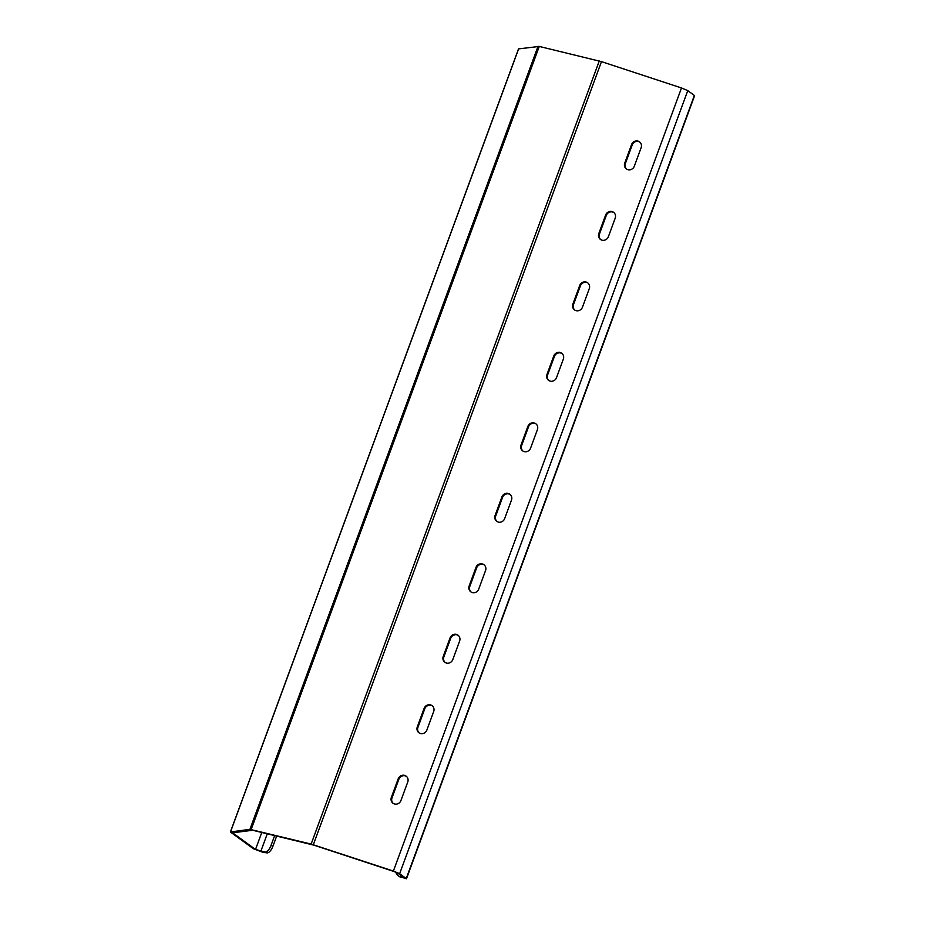 <?xml version="1.0" encoding="UTF-8"?>
<svg xmlns="http://www.w3.org/2000/svg" width="925" height="925" viewBox="0 0 925 925"><rect width="100%" height="100%" fill="white"/><g stroke="black" fill="none" stroke-linecap="round" stroke-linejoin="round"><path stroke-width="1.39" d="M395.854 872.194A7.62 7.157 -54.1 0 0 400.271 876.854L406.48 878.75L694.606 95.657L687.772 90.615L681.494 87.956L601.458 61.628L539.263 46.435L518.52 48.898L230.394 831.991L253.473 848.78L262.688 852.226L266.978 852.873L265.082 852.064A7.62 3.272 -67.1 0 0 271.025 845.45L272.921 846.248A7.62 3.272 112.9 0 1 266.978 852.873M406.48 878.75L399.646 873.709L393.379 871.061L311.135 844.086L249.935 829.343L230.394 831.991M400.271 876.854L404.213 877.802L397.6 873.038L394.015 871.523L313.968 845.184L252.722 830.268L232.545 832.789L255.52 849.451L265.082 852.064M274.656 835.587L271.025 845.45M276.668 836.073L272.921 846.248M391.368 797.373A5.33 5.007 -54.1 0 0 393.033 803.27A5.33 5.007 -54.1 0 0 400.941 800.518L407.752 782.007A5.33 5.007 -54.1 0 0 406.087 776.11A5.33 5.007 -54.1 0 0 398.178 778.862L391.368 797.373L392.015 797.836A5.33 5.007 -54.1 0 0 393.356 803.49M624.757 163.066A5.33 5.007 -54.1 0 0 626.41 168.963A5.33 5.007 -54.1 0 0 634.319 166.211L641.129 147.699A5.33 5.007 -54.1 0 0 639.476 141.803A5.33 5.007 -54.1 0 0 631.567 144.554L624.757 163.066L625.393 163.528A5.33 5.007 -54.1 0 0 626.745 169.183M417.302 726.9A5.33 5.007 -54.1 0 0 418.967 732.797A5.33 5.007 -54.1 0 0 426.876 730.045L433.686 711.533A5.33 5.007 -54.1 0 0 432.021 705.636A5.33 5.007 -54.1 0 0 424.113 708.388L417.302 726.9L417.938 727.351A5.33 5.007 -54.1 0 0 419.291 733.016M598.822 233.539A5.33 5.007 -54.1 0 0 600.475 239.448A5.33 5.007 -54.1 0 0 608.384 236.696L615.194 218.184A5.33 5.007 -54.1 0 0 613.541 212.287A5.33 5.007 -54.1 0 0 605.632 215.039L598.822 233.539L599.458 234.002A5.33 5.007 -54.1 0 0 600.811 239.656M443.237 656.415A5.33 5.007 -54.1 0 0 444.89 662.312A5.33 5.007 -54.1 0 0 452.799 659.56L459.609 641.048A5.33 5.007 -54.1 0 0 457.956 635.151A5.33 5.007 -54.1 0 0 450.047 637.903L443.237 656.415L443.873 656.877A5.33 5.007 -54.1 0 0 445.226 662.531M572.887 304.024A5.33 5.007 -54.1 0 0 574.552 309.921A5.33 5.007 -54.1 0 0 582.461 307.169L589.271 288.658A5.33 5.007 -54.1 0 0 587.606 282.761A5.33 5.007 -54.1 0 0 579.697 285.513L572.887 304.024L573.535 304.487A5.33 5.007 -54.1 0 0 574.876 310.141M469.172 585.941A5.33 5.007 -54.1 0 0 470.825 591.838A5.33 5.007 -54.1 0 0 478.734 589.086L485.544 570.575A5.33 5.007 -54.1 0 0 483.891 564.678A5.33 5.007 -54.1 0 0 475.982 567.43L469.172 585.941L469.808 586.404A5.33 5.007 -54.1 0 0 471.149 592.058M546.964 374.498A5.33 5.007 -54.1 0 0 548.618 380.395A5.33 5.007 -54.1 0 0 556.526 377.643L563.337 359.143A5.33 5.007 -54.1 0 0 561.683 353.234A5.33 5.007 -54.1 0 0 553.774 355.986L546.964 374.498L547.6 374.96A5.33 5.007 -54.1 0 0 548.953 380.614M495.095 515.456A5.33 5.007 -54.1 0 0 496.76 521.353A5.33 5.007 -54.1 0 0 504.668 518.601L511.479 500.101A5.33 5.007 -54.1 0 0 509.814 494.193A5.33 5.007 -54.1 0 0 501.905 496.945L495.095 515.456L495.742 515.919A5.33 5.007 -54.1 0 0 497.083 521.573M521.029 444.983A5.33 5.007 -54.1 0 0 522.683 450.88A5.33 5.007 -54.1 0 0 530.592 448.128L537.402 429.616A5.33 5.007 -54.1 0 0 535.748 423.719A5.33 5.007 -54.1 0 0 527.84 426.471L521.029 444.983L521.665 445.445A5.33 5.007 -54.1 0 0 523.018 451.099M400.918 877.316A7.62 7.157 125.9 0 1 399.068 876.368L398.432 875.906M406.399 776.353A5.33 5.007 -54.1 0 0 398.825 779.324L392.015 797.836M639.776 142.045A5.33 5.007 -54.1 0 0 632.203 145.017L625.393 163.528M432.333 705.879A5.33 5.007 -54.1 0 0 424.748 708.851L417.938 727.351M613.853 212.53A5.33 5.007 -54.1 0 0 606.268 215.49L599.458 234.002M458.268 635.394A5.33 5.007 -54.1 0 0 450.683 638.366L443.873 656.877M587.918 283.004A5.33 5.007 -54.1 0 0 580.345 285.975L573.535 304.487M484.191 564.921A5.33 5.007 -54.1 0 0 476.618 567.892L469.808 586.404M561.984 353.489A5.33 5.007 -54.1 0 0 554.41 356.449L547.6 374.96M510.126 494.447A5.33 5.007 -54.1 0 0 502.553 497.407L495.742 515.919M536.061 423.962A5.33 5.007 -54.1 0 0 528.476 426.934L521.665 445.445M267.279 833.795L260.792 851.416M518.636 48.84L230.51 831.933M538.061 46.25L249.935 829.343M539.263 46.435L251.149 829.528M599.261 60.981L311.135 844.086M601.458 61.628L313.332 844.722M681.494 87.956L393.379 871.061M687.772 90.615L399.646 873.709M694.386 95.391L406.26 878.484M402.641 876.669L402.329 877.524M261.775 832.465L255.52 849.451M528.476 426.934L527.84 426.471M502.553 497.407L501.905 496.945M554.41 356.449L553.774 355.986M476.618 567.892L475.982 567.43M580.345 285.975L579.697 285.513M450.683 638.366L450.047 637.903M606.268 215.49L605.632 215.039M424.748 708.851L424.113 708.388M632.203 145.017L631.567 144.554M398.825 779.324L398.178 778.862"/></g></svg>
